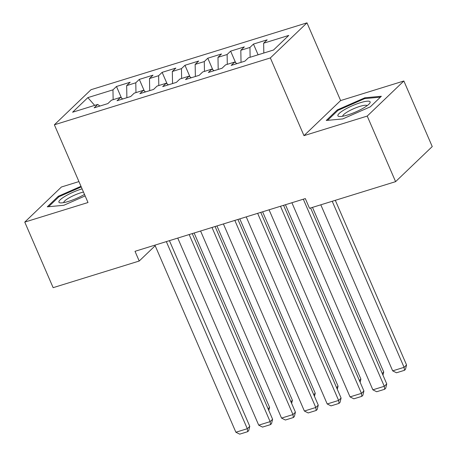 <?xml version="1.0" encoding="UTF-8"?>
<svg xmlns="http://www.w3.org/2000/svg" width="457" height="457" viewBox="0 0 457 457"><rect width="100%" height="100%" fill="white"/><g stroke="black" fill="none" stroke-linecap="round" stroke-linejoin="round"><path stroke-width="0.69" d="M78.941 181.578L61.404 187.01L24.764 222.096L53.138 287.67L139.214 261.027L155.174 245.735M306.984 22.85L91.012 89.709L54.372 124.795L270.35 57.936L306.984 22.85L340.619 100.569L303.979 135.655L367.222 116.078L403.862 80.992L340.619 100.569M403.862 80.992L432.236 146.566L395.596 181.652L367.222 116.078M94.673 105.39L87.853 97.621L72.6 112.222L97.712 104.447L94.199 107.818L107.898 103.573L111.411 100.209L120.545 97.381L117.026 100.746L130.725 96.507L134.244 93.142L143.372 90.315L139.859 93.679L153.558 89.441L157.071 86.07L166.205 83.248L162.692 86.613L176.385 82.369L179.904 79.004L189.038 76.176L185.519 79.547L199.218 75.302L202.731 71.938L211.865 69.11L208.352 72.474L222.051 68.236L225.564 64.871L234.698 62.043L231.179 65.408L244.878 61.169L248.397 57.799L273.509 50.024L288.755 35.423L263.643 43.198L267.162 39.833L253.464 44.072L249.945 47.437L240.816 50.264L244.329 46.9L230.631 51.138L227.118 54.509L217.983 57.336L221.496 53.966L207.798 58.21L204.285 61.575L195.15 64.403L198.669 61.038L184.971 65.277L181.458 68.641L172.323 71.469L175.836 68.104L162.138 72.343L158.625 75.708L149.49 78.535L153.009 75.171L139.311 79.409L135.792 82.78L126.663 85.608L130.176 82.237L116.478 86.482L121.493 98.072M87.853 97.621L112.965 89.846L116.478 86.482M395.596 181.652L309.526 208.301L305.322 198.584L135.009 251.31L139.214 261.027M126.663 85.608L126.88 97.695M135.792 82.78L135.969 92.605M97.712 104.447L99.917 106.047M149.49 78.535L149.707 90.629M158.625 75.708L158.802 85.539M120.545 97.381L122.744 98.98M172.323 71.469L172.54 83.562M181.458 68.641L181.629 78.467M143.372 90.315L145.577 91.908M195.15 64.403L195.373 76.496M204.285 61.575L204.462 71.401M166.205 83.248L168.405 84.842M217.983 57.336L218.2 69.424M227.118 54.509L227.295 64.334M189.038 76.176L191.237 77.776M240.816 50.264L241.033 62.358M249.945 47.437L250.122 57.268M211.865 69.11L214.065 70.704M263.643 43.198L263.82 53.023M234.698 62.043L236.897 63.637M303.979 135.655L270.35 57.936M24.764 222.096L88.001 202.52L54.372 124.795M112.965 89.846L113.142 99.672M326.258 120.465L342.773 118.923L370.319 106.824L381.355 96.256L364.84 97.792L337.289 109.897L326.258 120.465M80.986 186.302L58.302 196.264L47.271 206.832L63.78 205.296L85.145 195.91M253.464 44.072L258.102 54.794M230.631 51.138L235.646 62.735M207.798 58.21L212.819 69.801M184.971 65.277L189.986 76.867M162.138 72.343L167.153 83.934M139.311 79.409L144.326 91.006M337.637 110.697L337.289 109.897M365.172 98.563L364.84 97.792M58.65 197.064L58.302 196.264M303.317 199.206L384.28 386.291L386.753 383.92L310.611 207.964M291.903 202.737L372.866 389.827L384.28 386.291L384.674 389.267L376.682 391.74L372.866 389.827M386.753 383.92L385.668 388.319L384.674 389.267M332.228 201.274L404.085 367.325L392.672 370.861L320.808 204.805M406.559 364.954L405.473 369.353L404.479 370.301L404.085 367.325L406.559 364.954L335.312 200.315M404.479 370.301L396.487 372.781L392.672 370.861M280.489 206.273L361.447 393.363L363.926 390.992L283.574 205.319M269.07 209.809L350.033 396.893L361.447 393.363L361.847 396.339L353.855 398.812L350.033 396.893M363.926 390.992L362.835 395.391L361.847 396.339M257.657 213.339L338.62 400.429L341.093 398.058L260.747 212.385M246.243 216.875L327.201 403.965L338.62 400.429L339.014 403.405L331.022 405.879L327.201 403.965M341.093 398.058L340.002 402.457L339.014 403.405M382.229 373.46L383.731 372.027L312.485 207.387M382.955 375.146L383.731 372.027M359.396 380.532L360.899 379.093L285.448 204.736M360.127 382.212L360.899 379.093M337.946 115.907A17.56 3.525 -23.4 0 0 339.448 116.512A17.56 3.525 -23.4 0 0 355.415 112.079A17.56 3.525 -23.4 0 0 369.576 103.476A17.56 3.525 -23.4 0 0 370.084 101.785A17.56 3.525 -23.4 0 0 352.17 105.801A17.56 3.525 -23.4 0 0 337.946 115.907M327.566 120.34L338.014 110.337L364.709 98.609L380.424 97.141M367.12 105.687A13.293 2.668 -23.4 0 0 353.912 108.612A13.293 2.668 -23.4 0 0 342.739 116.238M82.094 188.861A17.56 3.525 -23.4 0 0 65.677 195.944A17.56 3.525 -23.4 0 0 58.959 202.274A17.56 3.525 -23.4 0 0 60.461 202.879A17.56 3.525 -23.4 0 0 84.499 194.414M48.579 206.713L59.027 196.704L81.26 186.936M83.471 192.049A13.293 2.668 -23.4 0 0 70.332 197.19A13.293 2.668 -23.4 0 0 63.752 202.605M234.829 220.411L315.787 407.495L318.261 405.125L237.914 219.451M223.41 223.941L304.373 411.032L315.787 407.495L316.187 410.472L308.195 412.945L304.373 411.032M318.261 405.125L317.175 409.523L316.187 410.472M211.997 227.477L292.96 414.562L295.433 412.191L215.087 226.518M200.583 231.008L281.541 418.098L292.96 414.562L293.354 417.538L285.362 420.012L281.541 418.098M295.433 412.191L294.342 416.59L293.354 417.538M336.569 387.599L338.066 386.159L262.615 211.802M337.295 389.284L338.066 386.159M313.736 394.665L315.239 393.231L239.788 218.874M314.467 396.35L315.239 393.231M189.164 234.544L270.127 421.634L272.601 419.263L192.254 233.59M177.75 238.08L258.713 425.164L270.127 421.634L270.521 424.61L262.535 427.084L258.713 425.164M272.601 419.263L271.515 423.662L270.521 424.61M290.909 401.732L292.406 400.298L216.955 225.941M291.635 403.417L292.406 400.298M166.337 241.61L247.294 428.7L249.773 426.33L169.421 240.656M154.923 245.146L235.881 432.236L247.294 428.7L247.694 431.676L239.702 434.15L235.881 432.236M249.773 426.33L248.682 430.728L247.694 431.676M268.076 408.804L269.579 407.364L194.128 233.007M268.802 410.483L269.579 407.364"/></g></svg>
